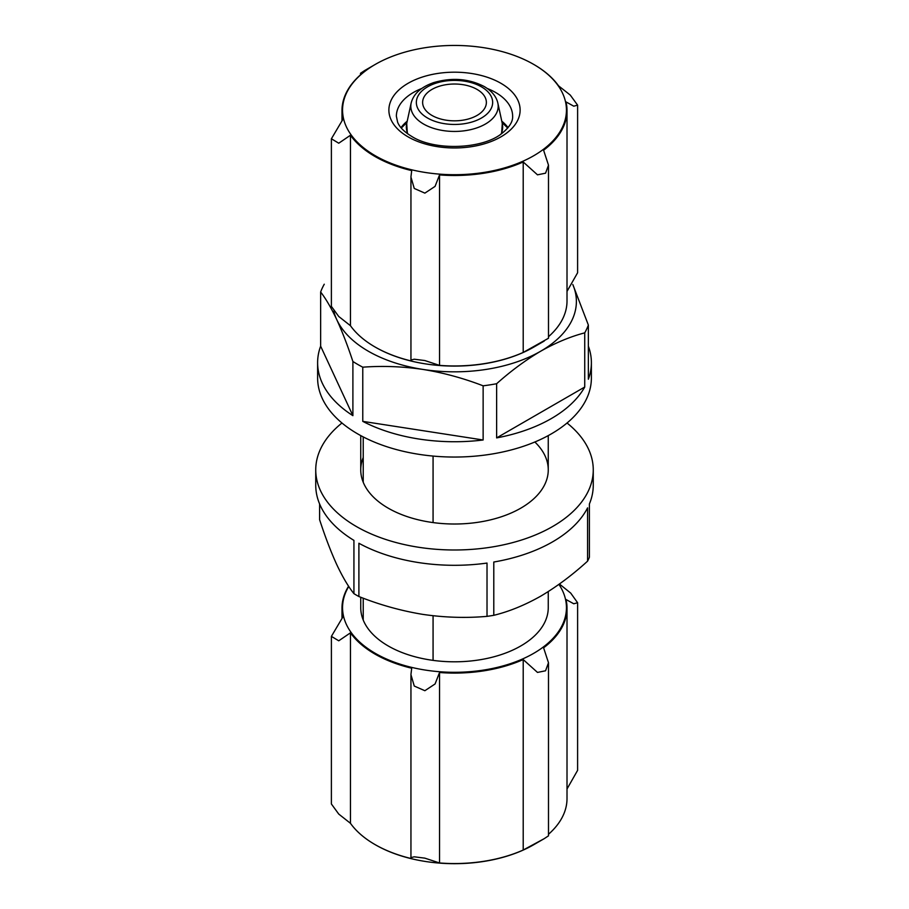 <?xml version="1.0" encoding="UTF-8"?>
<svg xmlns="http://www.w3.org/2000/svg" width="909" height="909" viewBox="0 0 909 909"><rect width="100%" height="100%" fill="white"/><g stroke="black" fill="none" stroke-linecap="round" stroke-linejoin="round"><path stroke-width="1.36" d="M363.225 436.911L363.225 482.247M363.225 598.19L363.225 620.04M433.07 456.068L433.07 522.573M433.07 615.745L433.07 660.366M362.771 421.367A136.884 79.026 0 0 0 483.133 439.99L362.771 421.367L362.771 367.191A136.884 79.026 180 0 1 352.897 361.487C347.624 345.579 342.25 331.637 336.773 319.673C331.296 308.06 325.922 298.834 320.638 292.005A136.884 79.026 180 0 1 324.263 284.21M496.632 437.899L584.737 387.029A136.884 79.026 0 0 1 496.632 437.899L496.632 383.723A136.884 79.026 180 0 1 483.133 385.814C463.442 378.224 443.387 372.758 422.958 369.429C402.539 366.452 382.484 365.702 362.771 367.191M572.818 284.517L588.362 325.07L588.362 379.235A136.884 79.026 0 0 0 591.384 362.702A136.884 79.026 0 0 0 588.362 346.17M320.638 346.17A136.884 79.026 0 0 0 317.616 362.702A136.884 79.026 0 0 0 352.897 415.663L320.638 346.17L320.638 292.005M588.362 325.07A136.884 79.026 180 0 1 584.737 332.853C570.386 336.603 555.706 342.727 540.685 351.215C525.663 360.078 510.972 370.906 496.632 383.723M572.806 284.528A121.886 70.368 180 0 1 540.685 351.215A121.886 70.368 180 0 1 422.958 369.429A121.886 70.368 180 0 1 336.773 319.673A121.886 70.368 180 0 1 333.773 311.151M477.043 89.412A31.872 18.407 180 0 1 486.372 102.422A31.872 18.407 180 0 1 454.5 120.829A31.872 18.407 180 0 1 422.628 102.422A31.872 18.407 180 0 1 442.297 85.423A31.872 18.407 180 0 1 477.043 89.412M584.737 332.853L584.737 387.029M483.133 385.814L483.133 439.99M352.897 361.487L352.897 415.663M591.384 362.702L591.384 378.019A136.884 79.026 180 0 1 454.5 457.045A136.884 79.026 180 0 1 317.616 378.019L317.616 362.702M375.337 155.78A111.943 64.63 0 0 0 533.651 155.78A111.943 64.63 0 0 0 533.663 64.38A111.943 64.63 0 0 0 375.337 64.38A111.943 64.63 0 0 0 365.861 70.607A111.943 64.63 0 0 0 375.337 155.78M533.856 64.494A112.511 64.959 180 0 1 534.06 64.607A112.511 64.959 180 0 1 558.546 85.832L570.25 95.059L577.601 105.149L573.761 106.183L566.012 101.899A112.511 64.959 180 0 1 567.011 110.546A112.511 64.959 180 0 1 543.593 150.212L548.491 165.154L545.559 173.187L537.492 174.835L523.209 161.972A112.511 64.959 180 0 1 439.536 174.914L435.07 186.379L424.867 193.128L414.265 188.458L410.925 177.016L411.697 170.608A112.511 64.959 180 0 1 350.454 135.248L338.75 143.213L331.399 138.77L342.988 119.181A112.511 64.959 180 0 1 341.989 110.546A112.511 64.959 180 0 1 365.407 70.868L360.509 73.288L364.736 70.504L375.337 64.38M567.011 291.391L577.601 272.768L577.613 105.149M331.387 138.77L331.387 306.39L338.739 316.48L350.454 325.706A112.511 64.959 0 0 0 374.94 346.931A112.511 64.959 0 0 0 411.697 361.078L410.925 360.009L414.254 359.214L424.833 360.543L439.536 365.384A112.511 64.959 0 0 0 523.209 352.442L548.491 338.25L548.491 165.154M350.454 135.248L350.454 325.706M439.536 174.914L439.536 365.384M523.209 161.972L523.209 352.442M548.491 336.705A112.511 64.959 0 0 0 567.011 301.004L567.011 110.546M375.144 347.045A111.943 64.63 0 0 0 375.337 347.158A111.943 64.63 0 0 0 522.868 352.635A111.943 64.63 0 0 0 533.663 347.158L544.264 341.034M559.421 584.01L570.716 593.088L577.601 602.747L573.761 603.769L566.012 599.497A112.511 64.959 180 0 1 567.011 608.132A112.511 64.959 180 0 1 543.593 647.799L548.491 662.741L545.559 670.785L537.492 672.421L523.209 659.57A112.511 64.959 180 0 1 439.536 672.512L435.07 683.966L424.867 690.715L414.265 686.056L410.925 674.603L411.697 668.206A112.511 64.959 180 0 1 350.454 632.834L338.75 640.8L331.399 636.368L331.387 803.976L338.739 814.066L350.454 823.304A112.511 64.959 0 0 0 374.94 844.518A112.511 64.959 0 0 0 411.697 858.664L410.925 857.596L414.254 856.812L424.833 858.141L439.536 862.971A112.511 64.959 0 0 0 523.209 850.029L544.264 838.632L533.663 844.756A111.943 64.63 180 0 1 522.868 850.233A111.943 64.63 180 0 1 375.337 844.756L375.337 844.756A111.943 64.63 180 0 1 375.144 844.643M567.011 788.989L577.601 770.355L577.613 602.747M548.491 834.292A112.511 64.959 0 0 0 567.011 798.591L567.011 608.132M544.264 838.632L548.491 835.837L548.491 662.741M523.209 850.029L523.209 659.57M439.536 862.971L439.536 672.512M350.454 823.304L350.454 632.834M331.399 636.368L342.988 616.768A112.511 64.959 180 0 1 341.989 608.132A112.511 64.959 180 0 1 348.59 586.203M558.921 584.373A111.943 64.63 180 0 1 515.573 661.832A111.943 64.63 180 0 1 375.337 653.378A111.943 64.63 180 0 1 348.761 586.453M548.252 591.589L548.252 607.666A93.752 54.131 180 0 1 490.383 657.684A93.752 54.131 180 0 1 388.2 645.947A93.752 54.131 180 0 1 360.748 607.666L360.748 597.247M534.856 441.99A93.752 54.131 180 0 1 520.8 508.154A93.752 54.131 180 0 1 388.2 508.154A93.752 54.131 180 0 1 363.225 457.511M567.034 423.003A138.759 80.117 180 0 1 593.259 469.873A138.759 80.117 180 0 1 454.5 549.99A138.759 80.117 180 0 1 315.741 469.873A138.759 80.117 180 0 1 341.966 423.003M315.741 469.873L315.741 485.19A138.759 80.117 0 0 0 353.931 540.389L353.931 593.668A138.759 80.117 0 0 0 358.896 596.531C379.826 604.871 401.187 610.825 422.958 614.404C444.706 617.552 466.056 618.211 487.019 616.359A138.759 80.117 0 0 0 493.792 615.313C509.04 611.587 524.675 605.212 540.685 596.19C556.694 586.725 572.329 575.045 587.578 561.16A138.759 80.117 0 0 0 589.396 557.251L589.396 503.961A138.759 80.117 0 0 0 593.259 485.19L593.259 469.873M493.792 615.313L493.792 562.023A138.759 80.117 0 0 0 587.578 507.87L587.578 561.16M358.896 596.531L358.896 543.252A138.759 80.117 0 0 0 487.019 563.069L487.019 616.359M319.604 503.961L319.604 519.698C325.217 536.889 330.933 551.865 336.773 564.637C342.602 576.988 348.317 586.669 353.931 593.668M481.475 86.855A38.144 22.021 180 0 1 464.374 123.704A38.144 22.021 180 0 1 417.651 96.729A38.144 22.021 180 0 1 481.475 86.855M411.152 103.081C413.459 93.911 420.935 87.094 433.604 82.628C451.909 77.276 468.805 78.594 484.292 86.571C491.814 91.014 496.337 96.513 497.848 103.081A43.689 25.225 180 0 1 454.5 131.441A43.689 25.225 180 0 1 411.152 103.081L406.709 123.51A48.177 27.815 180 0 0 407.868 133.953M497.848 103.081L502.291 123.51A48.177 27.815 180 0 1 501.132 133.953M408.096 136.873A65.63 37.894 0 0 0 517.891 119.886A65.63 37.894 0 0 0 437.513 73.481A65.63 37.894 0 0 0 408.096 136.873M501.791 121.192A58.131 33.565 0 0 1 508.04 127.635A60.005 34.644 0 0 0 502.007 122.192M406.993 122.192A60.005 34.644 0 0 0 400.994 127.68A58.131 33.565 0 0 1 407.209 121.192M421.708 88.503A58.131 33.565 0 0 0 396.369 116.204L397.619 122.192C399.483 127.09 404.232 131.862 411.845 136.498C434.854 151.167 482.906 149.178 501.938 133.373C509.415 127.283 512.983 121.567 512.631 116.204A58.131 33.565 0 0 0 487.304 88.503M360.748 435.593L360.748 469.873M548.252 435.593L548.252 469.873M502.291 123.51L501.62 133.6M407.38 133.6L406.709 123.51M360.509 73.288L360.509 74.845M341.989 110.546L341.989 120.147M410.948 177.914L410.948 359.884M507.711 128.021L502.075 122.522M406.925 122.522L401.289 128.021M410.948 857.471L410.948 675.501M341.989 617.734L341.989 608.132"/></g></svg>
